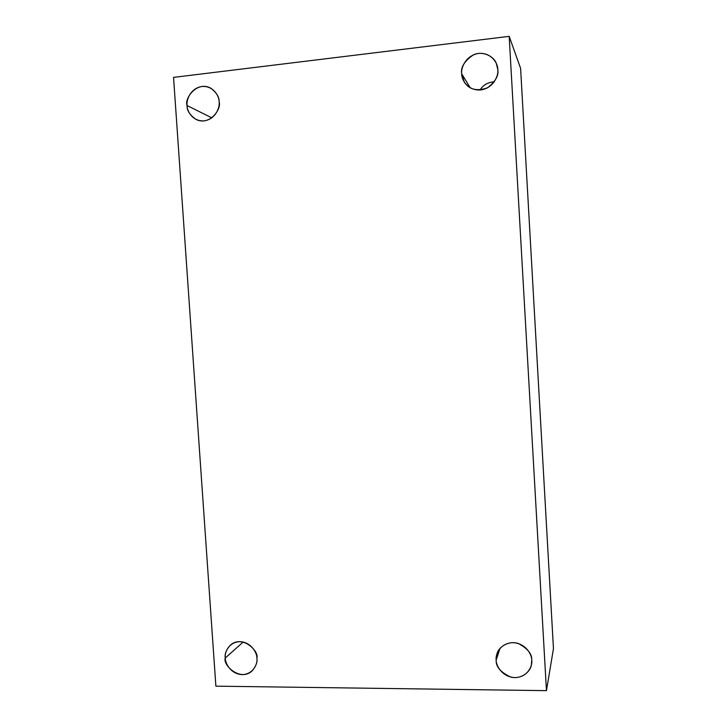 <?xml version="1.0" encoding="UTF-8"?>
<svg xmlns="http://www.w3.org/2000/svg" width="727" height="727" viewBox="0 0 727 727"><rect width="100%" height="100%" fill="white"/><g stroke="black" fill="none" stroke-linecap="round" stroke-linejoin="round"><path stroke-width="1.09" d="M499.958 648.475L496.177 660.016C495.696 666.586 500.549 672.275 510.745 677.082C521.804 679.781 530.674 671.166 531.373 664.896L531.746 660.28C532.673 665.605 527.92 677.264 514.907 677.609C501.866 676.964 495.878 665.287 496.177 660.016C495.26 654.745 499.876 643.122 512.88 642.659C525.957 643.204 532.064 654.963 531.746 660.28C532.2 654.109 527.738 648.52 518.36 643.513C508.109 640.196 498.422 647.439 496.986 653.782L496.177 660.016L499.958 648.475M470.242 87.831L461.7 73.781L464.289 82.069C469.215 89.639 476.985 91.547 487.59 87.785C495.487 81.515 498.895 75.454 497.795 69.601C498.749 75.09 493.942 87.958 480.738 89.957C467.497 90.902 461.4 79.361 461.7 73.781C460.754 68.347 465.416 55.534 478.611 53.416C491.897 52.353 498.113 63.976 497.795 69.601L496.287 63.331C494.106 56.842 483.337 50.299 473.277 54.898C464.344 61.15 460.482 67.447 461.7 73.781L470.242 87.831M211.821 117.856L187.075 105.533C186.803 110.486 189.847 115.148 196.19 119.519C210.285 126.189 221.799 108.25 219.118 101.825C220.036 106.996 215.928 119.064 204.214 120.864C192.455 121.673 186.884 110.777 187.075 105.533C186.167 100.408 190.156 88.385 201.861 86.486C213.656 85.568 219.327 96.527 219.118 101.825C219.336 97.218 216.637 92.729 211.003 88.331C196.972 80.279 184.058 98.872 187.075 105.533L211.821 117.856M243.2 642.014L225.252 658.026C222.598 665.523 241.119 682.28 252.514 670.458C256.068 666.014 257.531 661.952 256.904 658.262C257.803 663.278 253.723 674.283 242.155 674.62C230.541 674.011 225.061 662.997 225.252 658.026C224.37 653.055 228.333 642.086 239.892 641.641C251.542 642.159 257.122 653.246 256.904 658.262C259.303 651.083 242.245 634.48 230.35 645.158C226.233 649.774 224.543 654.064 225.252 658.026L243.2 642.014M215.883 686.161L173.544 77.38L509.182 36.35L520.605 68.356L509.182 36.35L546.459 690.65L553.456 648.611L520.605 68.356L553.456 648.611L546.459 690.65L215.883 686.161L546.459 690.65L509.182 36.35L173.544 77.38L215.883 686.161M494.315 81.742C487.699 82.387 482.955 85.141 480.084 90.012C482.955 85.141 487.699 82.387 494.315 81.742"/></g></svg>

